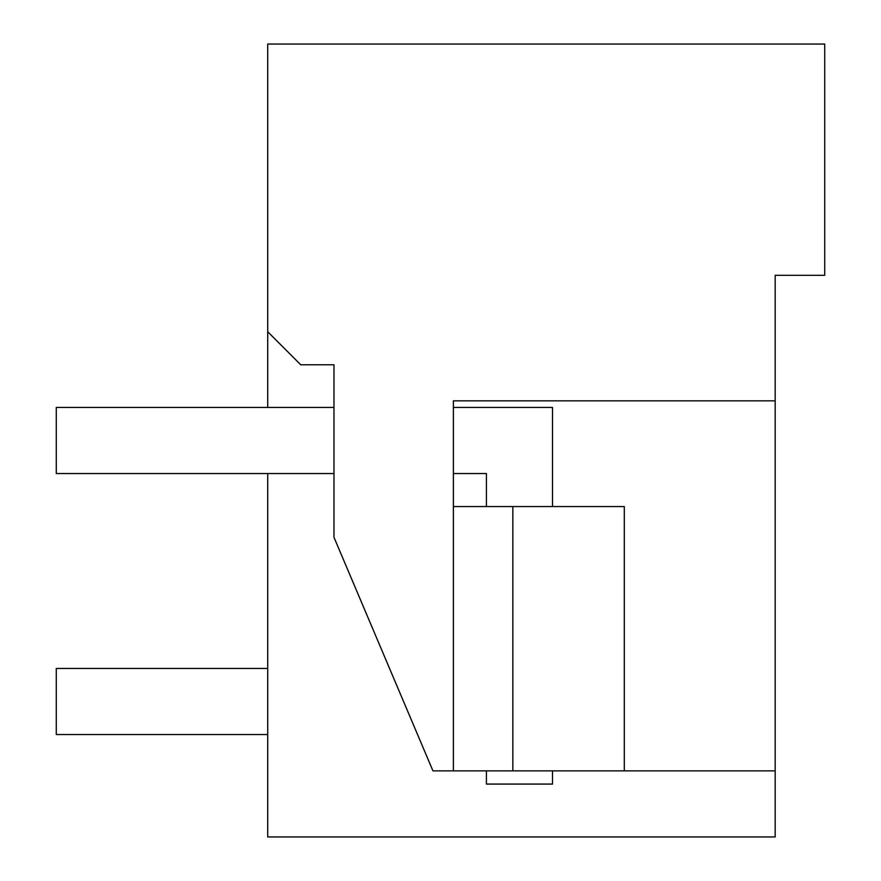 <?xml version="1.0" encoding="UTF-8"?>
<svg xmlns="http://www.w3.org/2000/svg" width="881" height="881" viewBox="0 0 881 881"><rect width="100%" height="100%" fill="white"/><g stroke="black" fill="none" stroke-linecap="round" stroke-linejoin="round"><path stroke-width="1.32" d="M267.714 407.451L267.714 44.05L824.726 44.05L824.726 275.312L775.17 275.312L775.17 836.95L267.714 836.95L267.714 473.526M775.17 275.312L775.17 328.173M775.17 400.844L453.385 400.844L453.385 770.864L432.945 770.864L333.976 537.3L333.976 364.778L300.751 364.778L267.714 331.741M775.17 770.864L624.299 770.864L624.299 506.564L453.385 506.564M453.385 770.864L624.299 770.864M719.006 836.95L639.716 836.95M512.852 770.864L512.852 506.564M486.422 770.864L486.422 784.079L552.497 784.079L552.497 770.864M552.497 506.564L552.497 407.451L453.385 407.451M486.422 506.564L486.422 473.526L453.385 473.526M333.976 473.526L56.274 473.526L56.274 407.451L333.976 407.451M267.714 668.459L56.274 668.459L56.274 734.534L267.714 734.534"/></g></svg>
